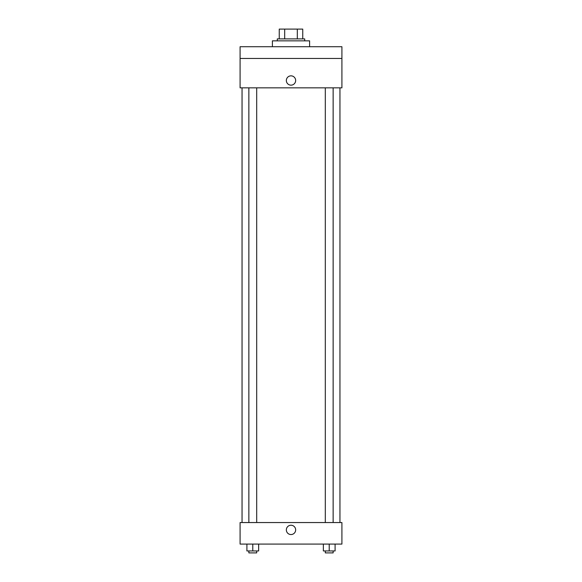 <?xml version="1.0" encoding="UTF-8"?>
<svg xmlns="http://www.w3.org/2000/svg" width="582" height="582" viewBox="0 0 582 582"><rect width="100%" height="100%" fill="white"/><g stroke="black" fill="none" stroke-linecap="round" stroke-linejoin="round"><path stroke-width="0.87" d="M284.685 38.892L284.685 29.1L279.251 29.1L279.251 38.892L279.251 29.1M284.685 29.1L302.749 29.1L302.749 38.892M297.315 38.892L297.315 29.1M277.294 40.849L277.294 38.892L304.706 38.892L304.706 40.849M309.602 46.72L309.602 40.849L272.398 40.849L272.398 46.72M240.09 46.72L341.91 46.72L341.91 58.469L240.09 58.469L240.09 46.72M341.91 58.469L341.91 87.846L240.09 87.846L240.09 58.469M291 85.154A4.649 4.649 0 0 1 286.97 78.177A4.649 4.649 0 0 1 295.03 78.177A4.649 4.649 0 0 1 291 85.154M240.09 522.549L341.91 522.549L341.91 544.09L240.09 544.09L240.09 522.549M291 534.545A4.649 4.649 0 0 1 286.97 527.568A4.649 4.649 0 0 1 295.03 527.568A4.649 4.649 0 0 1 291 534.545M323.352 544.09L323.352 550.943L335.094 550.943L335.094 544.09L335.094 550.943M329.223 550.943L329.223 544.09M333.137 550.943L333.137 552.9L325.309 552.9L325.309 550.943M246.906 544.09L246.906 550.943L258.648 550.943L258.648 544.09L258.648 550.943M252.777 550.943L252.777 544.09M256.691 550.943L256.691 552.9L248.863 552.9L248.863 550.943M339.953 522.549L339.953 87.846M242.047 522.549L242.047 87.846M325.309 87.846L325.309 522.549M333.137 87.846L333.137 522.549M256.691 522.549L256.691 87.846M248.863 522.549L248.863 87.846"/></g></svg>
